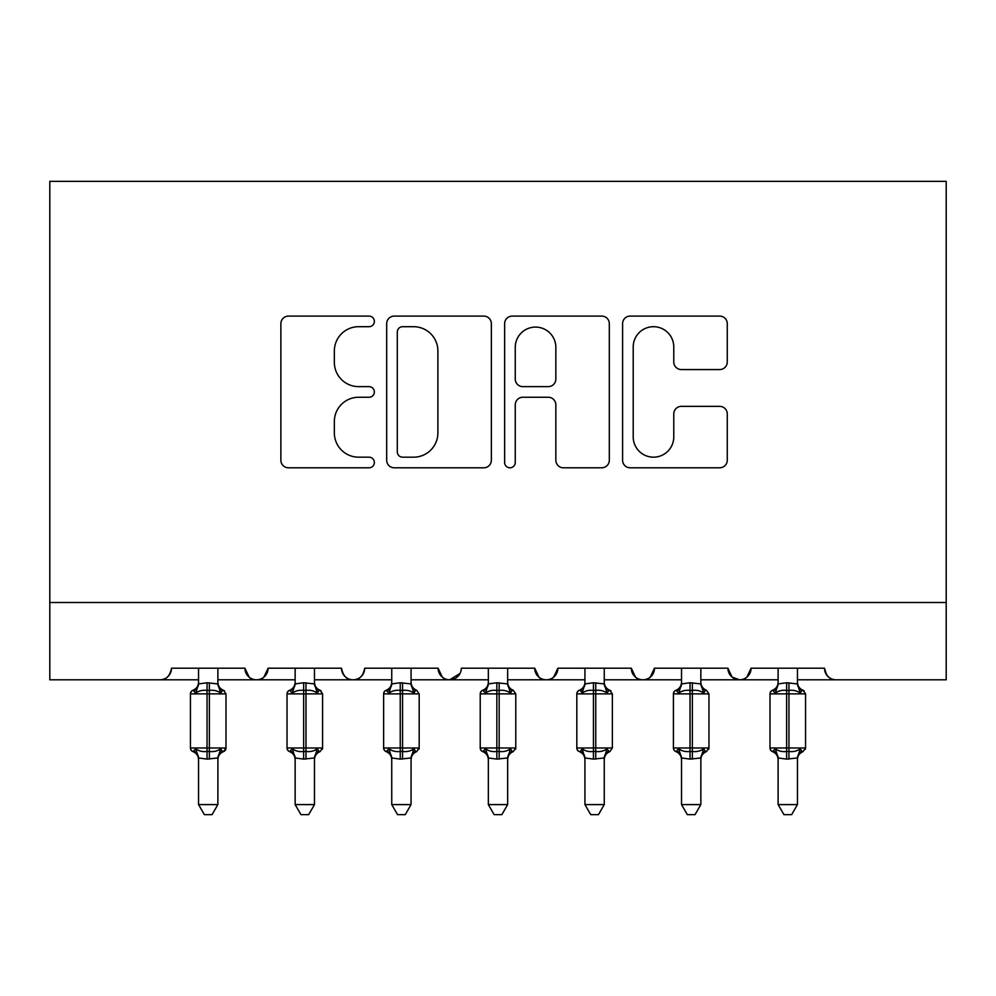 <?xml version="1.0" encoding="UTF-8"?>
<svg xmlns="http://www.w3.org/2000/svg" width="996" height="996" viewBox="0 0 996 996"><rect width="100%" height="100%" fill="white"/><g stroke="black" fill="none" stroke-linecap="round" stroke-linejoin="round"><path stroke-width="1.49" d="M374.359 321.397A5.304 5.304 0 0 0 369.055 316.093L288.466 316.093A7.582 7.582 0 0 0 280.872 323.675L280.872 460.202A7.582 7.582 0 0 0 288.466 467.796L369.055 467.796A5.304 5.304 0 0 0 374.359 462.48A5.304 5.304 0 0 0 369.055 457.176L358.622 457.176A24.278 24.278 0 0 1 334.345 432.899L334.345 421.52A24.278 24.278 0 0 1 358.622 397.255L369.055 397.255A5.304 5.304 0 0 0 374.359 391.938A5.304 5.304 0 0 0 369.055 386.635L358.622 386.635A24.278 24.278 0 0 1 334.345 362.357L334.345 350.978A24.278 24.278 0 0 1 358.622 326.7L369.055 326.7A5.304 5.304 0 0 0 374.359 321.397M719.672 369.566A7.582 7.582 0 0 0 727.267 361.984L727.267 323.675A7.582 7.582 0 0 0 719.672 316.093L630.169 316.093A7.582 7.582 0 0 0 622.587 323.675L622.587 460.202A7.582 7.582 0 0 0 630.169 467.796L719.672 467.796A7.582 7.582 0 0 0 727.267 460.202L727.267 413.938A7.582 7.582 0 0 0 719.672 406.356L681.376 406.356A7.582 7.582 0 0 0 673.782 413.938L673.782 436.883A20.294 20.294 0 0 1 653.5 457.176A20.294 20.294 0 0 1 633.207 436.883L633.207 346.994A20.294 20.294 0 0 1 653.5 326.7A20.294 20.294 0 0 1 673.782 346.994L673.782 361.984A7.582 7.582 0 0 0 681.376 369.566L719.672 369.566M49.8 602.518L946.2 602.518L946.2 181.359L49.8 181.359L49.8 679.795L159.92 679.795C166.071 680.007 169.93 676.147 171.511 668.204L244.916 668.204L249.162 677.156M491.364 323.675A7.582 7.582 0 0 0 483.782 316.093L394.279 316.093A7.582 7.582 0 0 0 386.685 323.675L386.685 460.202A7.582 7.582 0 0 0 394.279 467.796L483.782 467.796A7.582 7.582 0 0 0 491.364 460.202L491.364 323.675M512.218 316.093L601.721 316.093A7.582 7.582 0 0 1 609.315 323.675L609.315 460.202A7.582 7.582 0 0 1 601.721 467.796L563.425 467.796A7.582 7.582 0 0 1 555.843 460.202L555.843 404.837A7.582 7.582 0 0 0 548.248 397.255L522.838 397.255A7.582 7.582 0 0 0 515.256 404.837L515.256 462.48A5.304 5.304 0 0 1 509.952 467.796A5.304 5.304 0 0 1 504.636 462.48L504.636 323.675A7.582 7.582 0 0 1 512.218 316.093M217.875 679.795L256.507 679.795C250.37 680.007 246.498 676.147 244.916 668.204A11.591 11.591 0 0 0 256.507 679.795A11.591 11.591 0 0 0 268.098 668.204L341.516 668.204A11.591 11.591 0 0 0 353.107 679.795A11.591 11.591 0 0 0 364.698 668.204L438.115 668.204A11.591 11.591 0 0 0 449.706 679.795A11.591 11.591 0 0 0 461.297 668.204L534.703 668.204A11.591 11.591 0 0 0 546.294 679.795A11.591 11.591 0 0 0 557.885 668.204L631.302 668.204A11.591 11.591 0 0 0 642.893 679.795A11.591 11.591 0 0 0 654.484 668.204L727.902 668.204A11.591 11.591 0 0 0 739.493 679.795A11.591 11.591 0 0 0 751.084 668.204L824.489 668.204L826.643 674.927M700.848 679.795L739.493 679.795C745.63 680.007 749.502 676.147 751.084 668.204L746.838 677.156M727.902 668.204L732.135 677.156M604.248 679.795L642.893 679.795C649.043 680.007 652.903 676.147 654.484 668.204L650.251 677.156M681.525 679.795L642.893 679.795C636.743 680.007 632.883 676.147 631.302 668.204L635.535 677.156M507.661 679.795L546.294 679.795C552.444 680.007 556.303 676.147 557.885 668.204L553.652 677.156M584.938 679.795L546.294 679.795C540.143 680.007 536.284 676.147 534.703 668.204L538.948 677.156M411.062 679.795L449.706 679.795C443.556 680.007 439.697 676.147 438.115 668.204L442.349 677.156M295.152 679.795L256.507 679.795C262.658 680.007 266.53 676.147 268.098 668.204L263.865 677.156M824.489 668.204A11.591 11.591 0 0 0 836.08 679.795C829.929 680.007 826.07 676.147 824.489 668.204M946.2 602.518L946.2 679.795L797.447 679.795M159.92 679.795C166.071 680.007 169.93 676.147 171.511 668.204A11.591 11.591 0 0 1 159.92 679.795L198.553 679.795M314.475 679.795L353.107 679.795C359.257 680.007 363.117 676.147 364.698 668.204M391.752 679.795L353.107 679.795C346.957 680.007 343.097 676.147 341.516 668.204M488.339 679.795L449.706 679.795L460.04 673.445M778.125 679.795L739.493 679.795L732.023 677.068M402.621 326.7A5.304 5.304 0 0 0 397.304 332.017L397.304 451.86A5.304 5.304 0 0 0 402.621 457.176L413.614 457.176A24.278 24.278 0 0 0 437.891 432.899L437.891 350.978A24.278 24.278 0 0 0 413.614 326.7L402.621 326.7M555.843 347.38A20.294 20.294 0 0 0 535.549 327.086A20.294 20.294 0 0 0 515.256 347.38L515.256 379.04A7.582 7.582 0 0 0 522.838 386.635L548.248 386.635A7.582 7.582 0 0 0 555.843 379.04L555.843 347.38M217.875 683.517L217.875 683.517A8.503 8.105 180 0 0 222.345 690.651L220.676 693.141C217.526 690.776 213.767 689.867 209.372 690.415L207.056 690.415C202.674 689.867 198.901 690.776 195.751 693.141L192.975 690.265A3.86 3.86 0 0 0 190.448 693.888L190.448 747.984L225.992 747.984L225.992 693.888L223.453 690.265C219.942 688.759 218.087 686.095 217.875 682.285C218.087 686.095 219.942 688.759 223.453 690.265A3.86 3.86 0 0 1 224.561 690.9M225.992 747.984A3.86 3.86 0 0 1 223.453 751.619C219.942 753.125 218.087 755.777 217.875 759.599C218.087 755.777 219.942 753.125 223.453 751.619L225.992 747.984M198.553 683.517L198.553 683.517A8.503 8.105 180 0 1 194.096 690.651M198.553 668.204L198.553 683.916L207.056 682.77L207.056 693.888L190.448 693.888L190.448 747.984A3.86 3.86 0 0 0 192.975 751.619L195.751 748.743C198.901 751.109 202.674 752.017 207.056 751.457L209.372 751.457C213.767 752.017 217.526 751.109 220.676 748.743L222.345 751.233A8.503 8.105 0 0 0 217.875 758.367M198.553 804.594L198.553 757.968L207.056 759.101L217.887 757.968L217.875 804.594L212.073 814.641L204.354 814.641L198.553 804.594L217.875 804.594M217.875 668.204L217.887 683.916L220.676 693.141M207.056 682.77L217.887 683.916M195.751 693.141L198.553 683.916M195.751 748.743L198.553 757.968M220.676 748.743L217.887 757.968M314.475 683.517L314.475 683.517A8.503 8.105 180 0 0 318.932 690.651L317.276 693.141C314.126 690.776 310.354 689.867 305.971 690.415L303.656 690.415C299.261 689.867 295.501 690.776 292.351 693.141L289.575 690.265A3.86 3.86 0 0 0 287.035 693.888L287.035 747.984L322.58 747.984L322.58 693.888L320.052 690.265C316.529 688.759 314.674 686.095 314.475 682.285C314.674 686.095 316.529 688.759 320.052 690.265A3.86 3.86 0 0 1 321.16 690.9M320.052 751.619C316.529 753.125 314.674 755.777 314.475 759.599C314.674 755.777 316.529 753.125 320.052 751.619L322.58 747.984A3.86 3.86 0 0 1 322.368 749.253M295.152 683.517L295.152 683.517A8.503 8.105 180 0 1 290.683 690.651M411.062 683.517L411.062 683.517A8.503 8.105 180 0 0 415.531 690.651L413.863 693.141C410.713 690.776 406.953 689.867 402.558 690.415L400.243 690.415C395.86 689.867 392.088 690.776 388.938 693.141L386.162 690.265A3.86 3.86 0 0 0 383.634 693.888L383.634 747.984L419.179 747.984A3.86 3.86 0 0 1 418.967 749.253M391.752 683.517L391.752 683.517A8.503 8.105 180 0 1 387.282 690.651M507.661 683.517L507.661 683.517A8.503 8.105 180 0 0 512.118 690.651L510.462 693.141C507.313 690.776 503.54 689.867 499.158 690.415L496.842 690.415C492.46 689.867 488.687 690.776 485.538 693.141L482.761 690.265A3.86 3.86 0 0 0 480.221 693.888L480.221 747.984L515.779 747.984A3.86 3.86 0 0 1 515.567 749.253M488.339 683.517L488.339 683.517A8.503 8.105 180 0 1 483.882 690.651M584.938 758.367A8.503 8.105 -0 0 0 580.469 751.233L579.361 751.619A3.86 3.86 0 0 1 576.821 747.984L612.366 747.984L612.366 693.888L609.838 690.265C606.315 688.759 604.46 686.095 604.248 682.285C604.46 686.095 606.315 688.759 609.838 690.265A3.86 3.86 0 0 1 610.946 690.9M584.938 683.517L584.938 683.517A8.503 8.105 180 0 1 580.469 690.651L579.361 690.265A3.86 3.86 0 0 0 576.821 693.888L593.442 693.888L593.442 690.415C589.047 689.867 585.287 690.776 582.137 693.141L580.469 690.651M295.152 668.204L295.14 683.916L303.656 682.77L303.656 693.888L287.035 693.888L287.035 747.984A3.86 3.86 0 0 0 289.575 751.619L292.351 748.743C295.501 751.109 299.261 752.017 303.656 751.457L305.971 751.457C310.354 752.017 314.126 751.109 317.276 748.743L318.932 751.233A8.503 8.105 0 0 0 314.475 758.367M295.152 804.594L295.14 757.968L303.656 759.101L314.475 757.968L314.475 804.594L308.673 814.641L300.954 814.641L295.152 804.594L314.475 804.594M314.475 668.204L314.475 683.916L317.276 693.141M303.656 682.77L314.475 683.916M292.351 693.141L295.14 683.916M292.351 748.743L295.14 757.968M317.276 748.743L314.475 757.968M391.752 668.204L391.739 683.916L400.243 682.77L400.243 693.888L383.634 693.888L383.634 747.984A3.86 3.86 0 0 0 386.162 751.619L388.938 748.743C392.088 751.109 395.86 752.017 400.243 751.457L402.558 751.457C406.953 752.017 410.713 751.109 413.863 748.743L415.531 751.233A8.503 8.105 0 0 0 411.062 758.367M416.639 751.619C413.128 753.125 411.273 755.777 411.062 759.599C411.273 755.777 413.128 753.125 416.639 751.619L419.179 747.984L419.179 693.888L400.243 693.888L400.243 759.101L391.739 757.968L391.752 804.594L411.062 804.594L411.074 757.968L400.243 759.101M411.062 668.204L411.074 683.916L413.863 693.141M400.243 682.77L411.074 683.916M388.938 693.141L391.739 683.916M388.938 748.743L391.739 757.968M413.863 748.743L411.074 757.968M411.062 804.594L405.26 814.641L397.541 814.641L391.752 804.594M488.339 668.204L488.339 683.916L496.842 682.77L496.842 693.888L480.221 693.888L480.221 747.984A3.86 3.86 0 0 0 482.761 751.619L485.538 748.743C488.687 751.109 492.46 752.017 496.842 751.457L499.158 751.457C503.54 752.017 507.313 751.109 510.462 748.743L512.118 751.233A8.503 8.105 0 0 0 507.661 758.367M513.239 751.619C509.728 753.125 507.86 755.777 507.661 759.599C507.86 755.777 509.728 753.125 513.239 751.619L515.779 747.984L515.779 693.888L496.842 693.888L496.842 759.101L488.339 757.968L488.339 804.594L507.661 804.594L507.661 757.968L496.842 759.101M507.661 668.204L507.661 683.916L510.462 693.141M496.842 682.77L507.661 683.916M485.538 693.141L488.339 683.916M485.538 748.743L488.339 757.968M510.462 748.743L507.661 757.968M507.661 804.594L501.86 814.641L494.141 814.641L488.339 804.594M580.469 751.233L582.137 748.743C585.287 751.109 589.047 752.017 593.442 751.457L595.757 751.457C600.14 752.017 603.912 751.109 607.062 748.743L608.718 751.233A8.503 8.105 0 0 0 604.248 758.367M584.938 804.594L584.926 757.968L593.442 759.101L604.261 757.968L604.248 804.594L598.459 814.641L590.74 814.641L584.938 804.594L604.248 804.594M604.248 668.204L604.261 683.916L607.062 693.141C603.912 690.776 600.14 689.867 595.757 690.415L593.442 690.415L593.442 682.77L604.261 683.916M604.248 683.517L604.248 683.517A8.503 8.105 180 0 0 608.718 690.651L607.062 693.141M584.938 668.204L584.926 683.916L593.442 682.77M582.137 693.141L584.926 683.916M582.137 748.743L584.926 757.968M607.062 748.743L604.261 757.968M700.848 683.517L700.848 683.517A8.503 8.105 180 0 0 705.317 690.651L703.649 693.141C700.499 690.776 696.739 689.867 692.345 690.415L690.029 690.415C685.646 689.867 681.874 690.776 678.724 693.141L675.948 690.265A3.86 3.86 0 0 0 673.421 693.888L673.421 747.984L708.965 747.984A3.86 3.86 0 0 1 708.754 749.253M681.525 683.517L681.525 683.517A8.503 8.105 180 0 1 677.068 690.651M681.525 668.204L681.525 683.916L690.029 682.77L690.029 693.888L673.421 693.888L673.421 747.984A3.86 3.86 0 0 0 675.948 751.619L678.724 748.743C681.874 751.109 685.646 752.017 690.029 751.457L692.345 751.457C696.739 752.017 700.499 751.109 703.649 748.743L705.317 751.233A8.503 8.105 0 0 0 700.848 758.367M706.425 751.619C702.915 753.125 701.06 755.777 700.848 759.599C701.06 755.777 702.915 753.125 706.425 751.619L708.965 747.984L708.965 693.888L690.029 693.888L690.029 759.101L681.525 757.968L681.525 804.594L700.848 804.594L700.86 757.968L690.029 759.101M700.848 668.204L700.86 683.916L703.649 693.141M690.029 682.77L700.86 683.916M678.724 693.141L681.525 683.916M678.724 748.743L681.525 757.968M703.649 748.743L700.86 757.968M700.848 804.594L695.046 814.641L687.327 814.641L681.525 804.594M797.447 683.517L797.447 683.517A8.503 8.105 180 0 0 801.905 690.651L800.249 693.141C797.099 690.776 793.326 689.867 788.944 690.415L786.628 690.415C782.234 689.867 778.474 690.776 775.324 693.141L772.547 690.265A3.86 3.86 0 0 0 770.008 693.888L770.008 747.984L805.552 747.984L805.552 693.888L803.025 690.265C799.514 688.759 797.647 686.095 797.447 682.285C797.647 686.095 799.514 688.759 803.025 690.265A3.86 3.86 0 0 1 804.133 690.9M803.025 751.619C799.514 753.125 797.647 755.777 797.447 759.599C797.647 755.777 799.514 753.125 803.025 751.619L805.552 747.984A3.86 3.86 0 0 1 805.341 749.253M778.125 683.517L778.125 683.517A8.503 8.105 180 0 1 773.655 690.651M778.125 668.204L778.113 683.916L786.628 682.77L786.628 693.888L770.008 693.888L770.008 747.984A3.86 3.86 0 0 0 772.547 751.619L775.324 748.743C778.474 751.109 782.234 752.017 786.628 751.457L788.944 751.457C793.326 752.017 797.099 751.109 800.249 748.743L801.905 751.233A8.503 8.105 0 0 0 797.447 758.367M778.125 804.594L778.113 757.968L786.628 759.101L797.447 757.968L797.447 804.594L791.646 814.641L783.927 814.641L778.125 804.594L797.447 804.594M797.447 668.204L797.447 683.916L800.249 693.141M786.628 682.77L797.447 683.916M775.324 693.141L778.113 683.916M775.324 748.743L778.113 757.968M800.249 748.743L797.447 757.968M225.992 693.888L207.056 693.888L207.056 759.101M209.372 759.101L209.372 682.77M198.553 758.367A8.503 8.105 -0 0 0 194.096 751.233M322.58 693.888L303.656 693.888L303.656 759.101M305.971 759.101L305.971 682.77M295.152 758.367A8.503 8.105 -0 0 0 290.683 751.233M402.558 759.101L402.558 682.77M391.752 758.367A8.503 8.105 -0 0 0 387.282 751.233M499.158 759.101L499.158 682.77M488.339 758.367A8.503 8.105 -0 0 0 483.882 751.233M612.366 693.888L593.442 693.888L593.442 759.101M595.757 759.101L595.757 682.77M692.345 759.101L692.345 682.77M681.525 758.367A8.503 8.105 -0 0 0 677.068 751.233M805.552 693.888L786.628 693.888L786.628 759.101M788.944 759.101L788.944 682.77M778.125 758.367A8.503 8.105 -0 0 0 773.655 751.233M191.867 750.984L190.659 749.253M191.867 690.9L190.659 692.631M192.975 690.265C196.486 688.759 198.353 686.095 198.553 682.285M192.975 751.619C196.486 753.125 198.353 755.777 198.553 759.599M288.466 750.984L287.246 749.253M288.466 690.9L287.246 692.631M385.054 750.984L383.846 749.253M385.054 690.9L383.846 692.631M416.639 690.265C413.128 688.759 411.273 686.095 411.062 682.285C411.273 686.095 413.128 688.759 416.639 690.265L419.179 693.888M481.653 750.984L480.433 749.253M481.653 690.9L480.433 692.631M513.239 690.265C509.728 688.759 507.86 686.095 507.661 682.285C507.86 686.095 509.728 688.759 513.239 690.265L515.779 693.888M578.24 750.984L577.033 749.253M578.24 690.9L577.033 692.631M609.838 751.619C606.315 753.125 604.46 755.777 604.248 759.599C604.46 755.777 606.315 753.125 609.838 751.619L612.366 747.984M289.575 690.265C293.085 688.759 294.941 686.095 295.152 682.285M289.575 751.619C293.085 753.125 294.941 755.777 295.152 759.599M386.162 690.265C389.685 688.759 391.54 686.095 391.752 682.285M386.162 751.619C389.685 753.125 391.54 755.777 391.752 759.599M482.761 690.265C486.272 688.759 488.14 686.095 488.339 682.285M482.761 751.619C486.272 753.125 488.14 755.777 488.339 759.599M576.821 747.984L576.821 693.888M579.361 690.265C582.872 688.759 584.727 686.095 584.938 682.285M579.361 751.619C582.872 753.125 584.727 755.777 584.938 759.599M674.84 750.984L673.632 749.253M674.84 690.9L673.632 692.631M706.425 690.265C702.915 688.759 701.06 686.095 700.848 682.285C701.06 686.095 702.915 688.759 706.425 690.265L708.965 693.888M675.948 690.265C679.471 688.759 681.326 686.095 681.525 682.285M675.948 751.619C679.471 753.125 681.326 755.777 681.525 759.599M771.439 750.984L770.219 749.253M771.439 690.9L770.219 692.631M772.547 690.265C776.058 688.759 777.913 686.095 778.125 682.285M772.547 751.619C776.058 753.125 777.913 755.777 778.125 759.599"/></g></svg>
